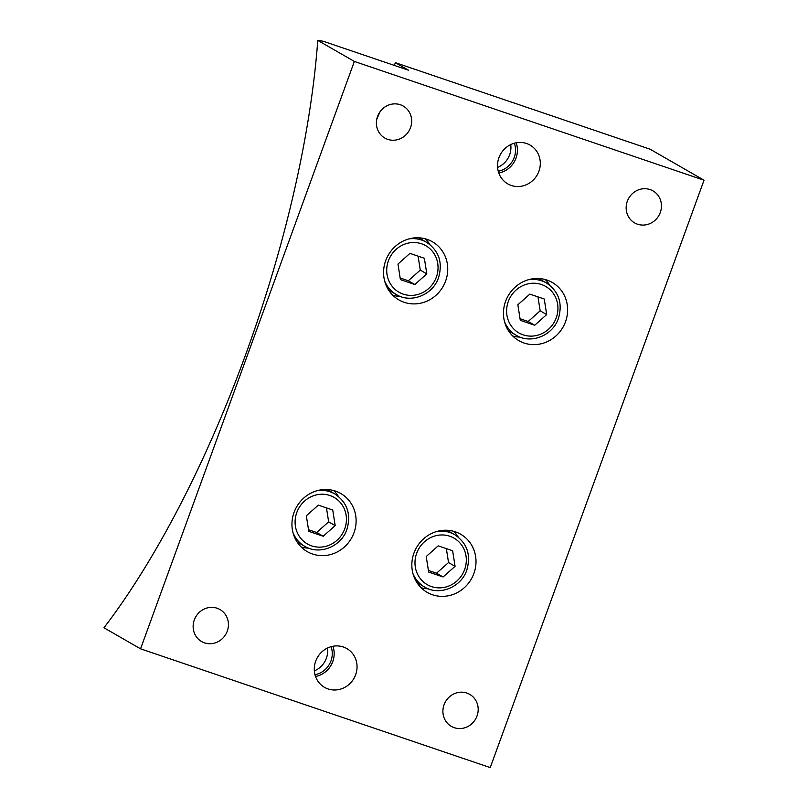 <?xml version="1.0" encoding="UTF-8"?>
<svg xmlns="http://www.w3.org/2000/svg" width="808" height="808" viewBox="0 0 808 808"><rect width="100%" height="100%" fill="white"/><g stroke="black" fill="none" stroke-linecap="round" stroke-linejoin="round"><path stroke-width="1.21" d="M404.202 302.303A33.552 31.583 119.9 0 0 444.451 283.85A33.552 31.583 119.9 0 0 432.381 241.743A33.552 31.583 119.9 0 0 427.109 239.37A33.552 31.583 119.9 0 0 386.86 257.813A33.552 31.583 119.9 0 0 398.93 299.919A33.552 31.583 119.9 0 0 404.202 302.303M392.88 295.324A33.552 31.583 119.9 0 0 400.172 296.385M429.947 244.602A33.552 31.583 119.9 0 0 425.361 238.835M432.462 594.759A33.552 31.583 119.9 0 0 472.72 576.316A33.552 31.583 119.9 0 0 460.641 534.209A33.552 31.583 119.9 0 0 455.369 531.826A33.552 31.583 119.9 0 0 415.12 550.278A33.552 31.583 119.9 0 0 427.19 592.375A33.552 31.583 119.9 0 0 432.462 594.759M421.14 587.78A33.552 31.583 119.9 0 0 428.432 588.84M458.207 537.057A33.552 31.583 119.9 0 0 453.621 531.29M524.089 343.026A33.552 31.583 119.9 0 0 564.337 324.574A33.552 31.583 119.9 0 0 552.268 282.467A33.552 31.583 119.9 0 0 546.996 280.083A33.552 31.583 119.9 0 0 506.747 298.536A33.552 31.583 119.9 0 0 518.817 340.643A33.552 31.583 119.9 0 0 524.089 343.026M512.767 336.037A33.552 31.583 119.9 0 0 520.059 337.108M549.834 285.315A33.552 31.583 119.9 0 0 545.249 279.548M312.575 554.035A33.552 31.583 119.9 0 0 352.823 535.593A33.552 31.583 119.9 0 0 340.754 493.486A33.552 31.583 119.9 0 0 335.482 491.102A33.552 31.583 119.9 0 0 295.233 509.555A33.552 31.583 119.9 0 0 307.303 551.662A33.552 31.583 119.9 0 0 312.575 554.035M301.253 547.056A33.552 31.583 119.9 0 0 308.545 548.117M338.32 496.334A33.552 31.583 119.9 0 0 333.734 490.567M328.028 688.931A22.371 21.059 119.9 0 0 354.864 676.629A22.371 21.059 119.9 0 0 346.814 648.561A22.371 21.059 119.9 0 0 343.299 646.976A22.371 21.059 119.9 0 0 316.463 659.278A22.371 21.059 119.9 0 0 324.513 687.345A22.371 21.059 119.9 0 0 328.028 688.931M315.534 676.488A22.371 21.059 119.9 0 0 332.916 646.269M314.989 674.7A20.685 19.483 119.9 0 0 331.088 646.693M314.342 670.882A20.685 19.483 119.9 0 0 327.472 648.056M511.282 185.456A22.371 21.059 119.9 0 0 538.118 173.154A22.371 21.059 119.9 0 0 530.068 145.087A22.371 21.059 119.9 0 0 526.553 143.501A22.371 21.059 119.9 0 0 499.718 155.803A22.371 21.059 119.9 0 0 507.767 183.871A22.371 21.059 119.9 0 0 511.282 185.456M498.788 173.013A22.371 21.059 119.9 0 0 516.161 142.784M498.233 171.225A20.685 19.483 119.9 0 0 514.342 143.208M497.597 167.407A20.685 19.483 119.9 0 0 510.727 144.571M380.023 111.767L376.75 119.321M400.334 104.747A18.453 17.372 -60.1 0 1 403.232 106.06A18.453 17.372 -60.1 0 1 409.868 129.219A18.453 17.372 -60.1 0 1 387.729 139.36A18.453 17.372 -60.1 0 1 384.83 138.057A18.453 17.372 -60.1 0 1 378.195 114.898A18.453 17.372 -60.1 0 1 400.334 104.747M217.079 608.232A18.453 17.372 -60.1 0 1 219.978 609.535A18.453 17.372 -60.1 0 1 226.624 632.694A18.453 17.372 -60.1 0 1 204.485 642.845A18.453 17.372 -60.1 0 1 201.586 641.532A18.453 17.372 -60.1 0 1 194.94 618.373A18.453 17.372 -60.1 0 1 217.079 608.232M466.842 693.062A18.453 17.372 -60.1 0 1 469.741 694.375A18.453 17.372 -60.1 0 1 476.387 717.534A18.453 17.372 -60.1 0 1 454.248 727.685A18.453 17.372 -60.1 0 1 451.349 726.372A18.453 17.372 -60.1 0 1 444.703 703.212A18.453 17.372 -60.1 0 1 466.842 693.062M650.097 189.587A18.453 17.372 -60.1 0 1 652.995 190.9A18.453 17.372 -60.1 0 1 659.641 214.059A18.453 17.372 -60.1 0 1 637.502 224.2A18.453 17.372 -60.1 0 1 634.603 222.897A18.453 17.372 -60.1 0 1 627.957 199.738A18.453 17.372 -60.1 0 1 650.097 189.587M394.344 65.408L395.344 62.67L650.097 149.207L704.031 180.214L490.234 767.6L140.562 648.824L103.969 627.786A469.701 155.681 108.8 0 0 317.766 40.4L323.129 41.218L408.414 70.185L395.344 62.67M140.562 648.824L354.359 61.438L317.766 40.4M354.359 61.438L704.031 180.214M318.322 505.131L306.343 515.797L308.777 531.351L323.2 536.249L335.179 525.594L332.745 510.03L318.322 505.131M308.525 529.735L316.665 532.492L328.644 521.837L326.462 507.899M328.644 521.837L335.179 525.594M316.665 532.492L323.2 536.249M438.209 545.855L426.23 556.52L428.664 572.074L443.087 576.973L455.066 566.317L452.631 550.753L438.209 545.855M428.412 570.448L436.552 573.215L448.531 562.55L446.349 548.622M448.531 562.55L455.066 566.317M436.552 573.215L443.087 576.973M529.836 294.112L517.857 304.778L520.291 320.342L534.714 325.24L546.693 314.575L544.259 299.011L529.836 294.112M520.039 318.716L528.18 321.483L540.158 310.817L537.976 296.879M540.158 310.817L546.693 314.575M528.18 321.483L534.714 325.24M409.949 253.389L397.97 264.054L400.404 279.619L414.827 284.517L426.806 273.851L424.372 258.287L409.949 253.389M400.152 277.992L408.293 280.76L420.271 270.094L418.089 256.156M420.271 270.094L426.806 273.851M408.293 280.76L414.827 284.517M344.743 528.836A26.836 25.27 -60.1 0 1 311.595 545.865A26.836 25.27 -60.1 0 1 296.788 512.545A26.836 25.27 -60.1 0 1 329.927 495.516A26.836 25.27 -60.1 0 1 344.743 528.836M317.251 490.658A30.199 28.431 -60.1 0 1 334.835 493.951C347.278 502.404 351.308 514.221 346.915 529.422C341.239 546.683 319.372 555.419 304.727 546.309A30.199 28.431 -60.1 0 1 293.031 532.765M464.63 569.559A26.836 25.27 -60.1 0 1 431.482 586.588A26.836 25.27 -60.1 0 1 416.675 553.268A26.836 25.27 -60.1 0 1 449.814 536.239A26.836 25.27 -60.1 0 1 464.63 569.559M437.138 531.381A30.199 28.431 -60.1 0 1 454.722 534.674C467.175 543.128 471.195 554.945 466.802 570.145C461.126 587.396 439.259 596.142 424.614 587.032A30.199 28.431 -60.1 0 1 412.918 573.488M556.247 317.817A26.836 25.27 -60.1 0 1 523.109 334.845A26.836 25.27 -60.1 0 1 508.293 301.536A26.836 25.27 -60.1 0 1 541.441 284.507A26.836 25.27 -60.1 0 1 556.247 317.817M528.755 279.639A30.199 28.431 -60.1 0 1 546.349 282.931C558.793 291.385 562.822 303.212 558.429 318.402C552.743 335.663 530.886 344.4 516.241 335.29A30.199 28.431 -60.1 0 1 504.546 321.746M436.36 277.094A26.836 25.27 -60.1 0 1 403.222 294.132A26.836 25.27 -60.1 0 1 388.406 260.812A26.836 25.27 -60.1 0 1 421.554 243.784A26.836 25.27 -60.1 0 1 436.36 277.094M408.868 238.916A30.199 28.431 -60.1 0 1 426.462 242.218C438.906 250.662 442.935 262.489 438.542 277.679C432.856 294.94 410.999 303.677 396.354 294.566A30.199 28.431 -60.1 0 1 384.659 281.022M304.727 546.309L297.041 541.885M334.835 493.951L327.149 489.537M424.614 587.032L416.928 582.608M454.722 534.674L447.036 530.25M516.241 335.29L508.555 330.866M546.349 282.931L538.653 278.518M396.354 294.566L388.668 290.143M426.462 242.218L418.766 237.794"/></g></svg>
